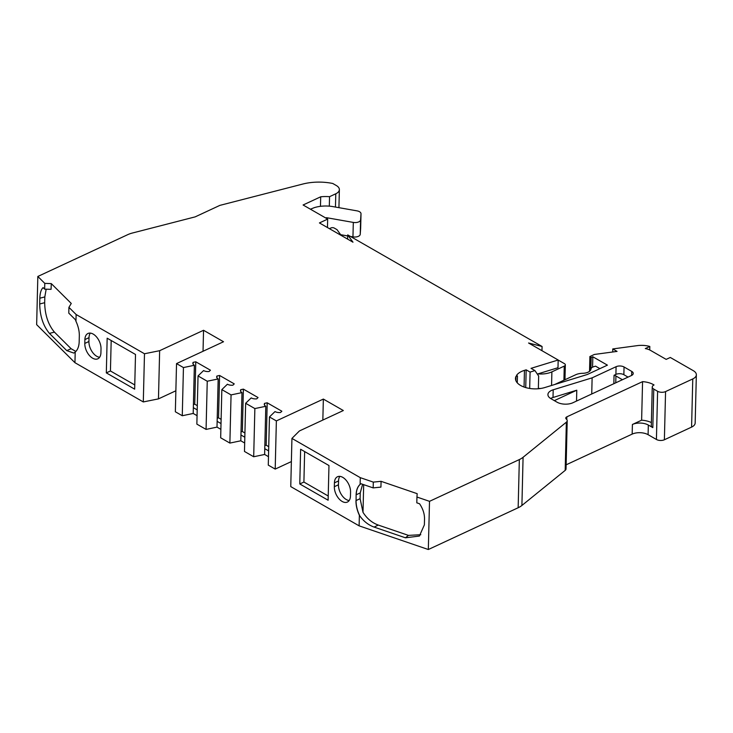 <?xml version="1.0" encoding="UTF-8"?>
<svg xmlns="http://www.w3.org/2000/svg" width="733" height="733" viewBox="0 0 733 733"><rect width="100%" height="100%" fill="white"/><g stroke="black" fill="none" stroke-linecap="round" stroke-linejoin="round"><path stroke-width="1.1" d="M599.887 368.644L595.562 366.161A32.683 16.932 1.4 0 0 593.483 366.784A5.635 2.923 1.4 0 0 592.759 367.068A5.635 2.923 1.4 0 0 590.981 369.029A9.016 4.673 -178.6 0 1 582.607 373.308A11.27 5.837 1.4 0 0 575.717 374.737L554.734 384.495M93.201 334.092A11.829 6.991 -114.9 0 0 87.969 333.478A11.829 6.991 -114.9 0 0 84.891 339.581L84.799 343.429A11.829 6.991 -114.9 0 0 89.224 355.276A11.829 6.991 -114.9 0 0 97.846 358.794A11.829 6.991 -114.9 0 0 100.925 352.692L101.017 348.835A11.829 6.991 -114.9 0 0 93.201 334.092M90.296 333.103A11.829 6.991 -114.9 0 0 89.014 337.666L88.922 341.514A11.829 6.991 -114.9 0 0 99.642 357.255M342.742 477.357A11.829 6.991 -114.9 0 0 337.51 476.743A11.829 6.991 -114.9 0 0 334.431 482.845L334.34 486.703A11.829 6.991 -114.9 0 0 338.765 498.541A11.829 6.991 -114.9 0 0 347.387 502.059A11.829 6.991 -114.9 0 0 350.466 495.957L350.557 492.109A11.829 6.991 -114.9 0 0 342.742 477.357M339.837 476.368A11.829 6.991 -114.9 0 0 338.554 480.93L338.454 484.788A11.829 6.991 -114.9 0 0 349.183 500.52M612.696 351.987L612.77 348.935L617.058 351.4L594.353 354.46L589.891 356.54L591.174 357.539L592.823 356.769L607.419 365.144L587.298 374.499L544.802 387.546A19.159 9.923 -178.6 0 1 525.249 387.436A19.159 9.923 -178.6 0 1 515.482 378.485A19.159 9.923 -178.6 0 1 515.959 376.414L515.858 380.574M592.127 377.843L553.195 389.791A11.27 5.837 1.4 0 0 547.918 394.574A11.27 5.837 1.4 0 0 550.941 398.679L556.998 402.16A11.27 5.837 1.4 0 0 572.922 402.738L631.452 375.516A5.635 2.923 1.4 0 0 633.239 373.454A5.635 2.923 1.4 0 0 631.727 371.402L624.049 366.986A5.635 2.923 1.4 0 0 616.087 366.702L592.127 377.843L591.733 393.988M550.63 398.495A11.27 5.837 -178.6 0 1 553.012 397.497L576.789 390.203L576.523 401.061M613.842 383.707L614.052 375.269L615.903 374.407A5.635 2.923 -178.6 0 1 623.865 374.7L628.044 377.101M529.675 388.453L530.078 372.08L534.943 370.586L531.031 368.342L558.18 360.013L528.575 343.007L542.072 346.48L347.717 234.89L347.616 239.114M558.18 360.013L557.996 367.719L537.94 373.876L537.912 374.966M525.735 387.583L526.166 369.835L524.462 370.357L524.049 387.033M515.959 376.414L517.443 375.956L516.508 375.424A19.159 9.923 -178.6 0 1 524.462 370.357M363.678 484.65L363 512.303C366.885 518.515 371.97 522.766 378.255 525.057L408.437 535.383L420.797 534.714M264.531 405.12L264.576 403.352L267.197 402.802L281.857 411.222L280.528 412.505A5.635 2.923 -178.6 0 1 275.012 411.57L269.46 416.949L276.368 420.916L323.354 399.073L343.328 410.535L299.421 430.949L291.936 438.416L360.288 477.659L360.123 484.394L361.039 483.753L373.17 487.894L380.931 487.106L381.078 481.324L417.178 493.675L416.949 497.038L429.511 501.335L519.34 459.573A22.54 11.673 1.4 0 0 523.078 457.282L566.352 422.199A5.635 2.923 1.4 0 0 567.214 420.705A5.635 2.923 1.4 0 0 566.316 419.074A3.381 1.75 -178.6 0 1 565.775 418.094A3.381 1.75 -178.6 0 1 566.847 416.848L642.566 381.646A16.905 8.759 -178.6 0 1 653.387 384.596L654.038 384.962A5.635 2.923 1.4 0 0 652.251 387.033A5.635 2.923 1.4 0 0 653.763 389.086L657.602 391.294A5.635 2.923 1.4 0 0 665.564 391.578L692.767 378.934A11.27 5.837 1.4 0 0 696.35 374.801A11.27 5.837 1.4 0 0 693.326 370.687L670.292 357.466L666.169 359.381L650.327 350.282A11.27 5.837 1.4 0 0 645.297 348.578L649.823 346.471A16.905 8.759 -178.6 0 0 637.307 345.628L612.77 348.935M362.615 484.284L360.242 492.897L356.229 494.757A22.54 13.322 -114.9 0 1 360.627 484.027M360.123 484.394A22.54 13.322 -114.9 0 0 356.119 494.812L356.091 500.547L360.105 498.678L360.242 492.897M360.105 498.678L363 512.303M267.197 402.802L266.161 445.197L268.736 446.672M240.726 391.449L240.763 389.681L243.383 389.131L242.348 431.526L244.923 433.011M243.383 389.131L258.053 397.552L256.724 398.844A5.635 2.923 -178.6 0 1 251.208 397.9L245.647 403.278L254.864 408.574L265.795 406.284A5.635 2.923 -178.6 0 1 264.283 404.222A5.635 2.923 -178.6 0 1 264.576 403.352M216.913 377.779L216.959 376.011L219.579 375.461L218.544 417.865L221.119 419.34M219.579 375.461L234.248 383.881L232.911 385.173A5.635 2.923 -178.6 0 1 227.395 384.229L221.842 389.608L231.06 394.904L241.991 392.613A5.635 2.923 -178.6 0 1 240.479 390.561A5.635 2.923 -178.6 0 1 240.763 389.681M193.109 364.109L193.145 362.34L195.775 361.79L194.731 404.195L197.305 405.67M195.775 361.79L210.435 370.211L209.107 371.503A5.635 2.923 -178.6 0 1 203.591 370.568L198.038 375.937L207.247 381.233L218.177 378.943A5.635 2.923 -178.6 0 1 216.675 376.89A5.635 2.923 -178.6 0 1 216.959 376.011M320.468 206.33L320.697 196.801A25.921 13.423 -178.6 0 1 329.548 196.682L335.787 193.778A11.27 5.837 1.4 0 0 339.37 189.645A11.27 5.837 1.4 0 0 336.346 185.541L332.764 183.479A37.191 19.26 1.4 0 0 302.738 184.056L219.854 205.387L195.18 216.867L132.444 233.012A22.54 11.673 1.4 0 0 127.652 234.697L37.832 276.46L36.65 324.646L74.949 362.698L75.206 352.069L73.804 353.068L66.767 350.621L49.441 333.396C43.183 325.855 39.939 316.042 39.701 303.984L39.839 298.203C39.994 293.044 41.085 289.517 43.091 287.611L44.64 289.15L51.081 289.324L51.283 283.607L71.257 303.453L68.92 307.356L76.131 314.512L144.483 353.755L159.647 350.695L203.545 330.281L223.519 341.743L176.534 363.595L183.442 367.563L194.373 365.272A5.635 2.923 -178.6 0 1 192.861 363.22A5.635 2.923 -178.6 0 1 193.145 362.34M46.17 289.205L44.814 296.92L44.676 302.702C44.915 314.769 48.158 324.572 54.416 332.122L71.11 348.716L75.847 351.446M347.717 234.89L352.976 242.192L319.432 222.933L327.669 219.103L303.096 204.993L320.697 196.801M310.425 209.198L314.246 207.668A22.54 11.673 1.4 0 1 333.112 206.642L357.026 210.866A5.635 2.923 1.4 0 1 361.012 213.761A5.635 2.923 1.4 0 1 361.012 213.834L360.59 219.863A5.635 2.923 1.4 0 1 353.306 222.42L326.506 217.683L326.497 218.425M327.669 219.103L327.468 227.551M592.823 356.769L592.566 367.16M591.174 357.539L590.88 369.514M590.523 357.163L590.193 370.696M589.891 356.54L589.534 371.319M652.251 387.033L651.307 425.58A5.635 2.923 1.4 0 0 652.819 427.632L648.329 425.048L648.091 434.687A11.27 5.837 1.4 0 0 632.167 434.11L632.405 424.48L641.622 420.192A16.905 8.759 -178.6 0 1 651.38 422.575M641.622 420.192L642.566 381.646M264.842 445.472L266.161 445.197M241.029 431.81L242.348 431.526M217.225 418.14L218.544 417.865M193.42 404.469L194.731 404.195M530.078 372.08L526.166 369.835M37.832 276.46L44.777 283.369L51.283 283.607M360.288 477.659L373.308 482.112L381.078 481.324M648.091 434.687L656.42 439.47A5.635 2.923 1.4 0 0 664.382 439.763L691.585 427.11A11.27 5.837 1.4 0 0 695.168 422.978L696.35 374.801M566.133 464.814L632.167 434.11M291.936 438.416L290.763 486.602L359.115 525.845L428.329 549.521L518.158 507.749A22.54 11.673 1.4 0 0 521.905 505.468L565.18 470.384A5.635 2.923 1.4 0 0 566.032 468.891L567.214 420.705M269.46 416.949L268.278 465.125L275.196 469.093L291.368 461.579M268.489 456.677L264.622 454.46L265.795 406.284M245.647 403.278L244.474 451.455L253.691 456.751L264.622 454.46M244.675 443.016L240.809 440.79L241.991 392.613M221.842 389.608L220.67 437.793L229.878 443.08L240.809 440.79M220.871 429.346L217.005 427.119L218.177 378.943M198.038 375.937L196.856 424.123L206.074 429.41L217.005 427.119M197.067 415.675L193.2 413.458L194.373 365.272M176.534 363.595L175.352 411.772L182.27 415.739L193.2 413.458M74.949 362.698L143.302 401.941L158.465 398.88L175.865 390.79M359.115 525.845L359.372 515.253L359.848 515.959C363.705 521.346 368.461 525.057 374.123 527.091L405.45 537.802L419.404 536.052L424.38 524.846L424.517 519.065C424.59 513.87 422.941 508.775 419.569 503.773L416.802 502.82L416.949 497.038M328.219 496.003L303.902 482.048L299.779 483.963L328.118 500.227L328.97 465.537L300.631 449.274L299.779 483.963M75.206 352.069A22.54 13.322 -114.9 0 0 79.182 341.679L79.32 335.897A22.54 13.322 -114.9 0 0 75.957 321.292L75.472 319.79L68.783 313.138L68.92 307.356M538.361 388.389A16.905 8.759 1.4 0 0 540.752 388.463M373.17 487.894L373.308 482.112M44.64 289.15L44.777 283.369M541.971 350.704L542.072 346.48M134.762 384.935L110.436 370.971L106.322 372.886L134.661 389.159L135.504 354.47L107.165 338.197L106.322 372.886M355.981 500.593A22.54 13.322 -114.9 0 0 359.372 515.253M649.74 349.971L649.823 346.471M329.319 206.147L329.548 196.682M538.352 388.756L538.663 376.066L534.943 370.586M517.269 382.837L517.443 375.956M428.329 549.521L429.511 501.335M322.841 420.055L323.354 399.073M275.196 469.093L276.368 420.916M253.691 456.751L254.864 408.574M229.878 443.08L231.06 394.904M206.074 429.41L207.247 381.233M182.27 415.739L183.442 367.563M203.032 351.272L203.545 330.281M158.465 398.88L159.647 350.695M143.302 401.941L144.483 353.755M75.957 321.292L76.131 314.512M304.644 451.574L303.902 482.048M632.405 424.48A11.27 5.837 -178.6 0 1 648.329 425.048M111.187 340.506L110.436 370.971M197.204 409.894L193.338 407.676M221.009 423.564L217.142 421.338M244.822 437.234L240.955 435.008M268.626 450.896L264.76 448.678M49.441 333.396L54.416 332.122M66.767 350.621L71.11 348.716M405.45 537.802L408.437 535.383M374.123 527.091L378.255 525.057M537.94 373.876A16.905 8.759 1.4 0 0 551.894 371.86L564.254 366.115A3.381 1.75 1.4 0 0 565.335 364.869L564.978 379.327A3.381 1.75 -178.6 0 1 564.841 379.795M565.335 364.869A3.381 1.75 1.4 0 0 564.428 363.641L558.18 360.059M614.052 375.269A5.635 2.923 -178.6 0 1 615.931 375.992L622.418 379.721M554.35 400.639L576.789 390.203M340.653 234.697L347.689 235.944M350.374 236.411L352.958 236.869A5.635 2.923 1.4 0 0 360.233 234.313L360.654 228.284A5.635 2.923 1.4 0 0 360.663 228.22A5.635 2.923 1.4 0 0 360.663 228.146M325.672 217.948L326.506 217.683M341.166 235.412L337.015 229.649L334.23 228.055A2.254 1.164 1.4 0 0 331.041 227.936L329.438 228.678M89.014 337.666L84.891 339.581M338.554 480.93L334.431 482.845M553.195 389.791L553.012 397.497M616.087 366.702L615.903 374.407M653.387 384.596L653.369 385.338M624.049 366.986L623.865 374.7M631.727 371.402L631.635 375.433M652.819 427.632L653.763 389.086M335.457 207.054L335.787 193.778M691.585 427.11L692.767 378.934M664.382 439.763L665.564 391.578M656.42 439.47L657.602 391.294M566.783 419.542L566.847 416.848M565.18 470.384L566.352 422.199M521.905 505.468L523.078 457.282M518.158 507.749L519.34 459.573M338.454 484.788L334.34 486.703M88.922 341.514L84.799 343.429M39.839 298.203L44.814 296.92M39.701 303.984L44.676 302.702M356.091 500.547A22.54 13.322 -114.9 0 0 359.848 515.959M563.915 380.225L564.254 366.115M551.555 385.466L551.894 371.86M615.757 382.818L615.931 375.992M352.958 236.869L353.306 222.42M360.233 234.313L360.59 219.863M360.654 228.284L361.012 213.834M338.93 207.668L339.37 189.645M360.663 228.22L361.012 213.761"/></g></svg>
